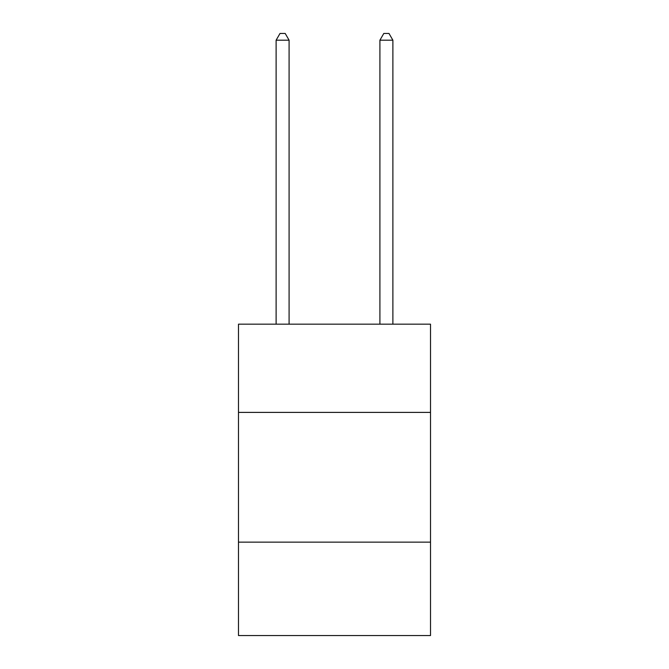 <?xml version="1.0" encoding="UTF-8"?>
<svg xmlns="http://www.w3.org/2000/svg" width="669" height="669" viewBox="0 0 669 669"><rect width="100%" height="100%" fill="white"/><g stroke="black" fill="none" stroke-linecap="round" stroke-linejoin="round"><path stroke-width="1" d="M430.51 412.397L430.51 324.172L238.49 324.172L238.49 412.397L430.51 412.397L430.51 635.55L238.49 635.55L238.49 412.397M430.51 542.141L238.49 542.141M289.092 324.172L289.092 40.199L276.113 40.199L276.113 324.172M276.113 40.199L280.01 33.45L285.195 33.45L289.092 40.199M392.887 324.172L392.887 40.199L379.908 40.199L379.908 324.172M379.908 40.199L383.805 33.45L388.99 33.45L392.887 40.199"/></g></svg>
